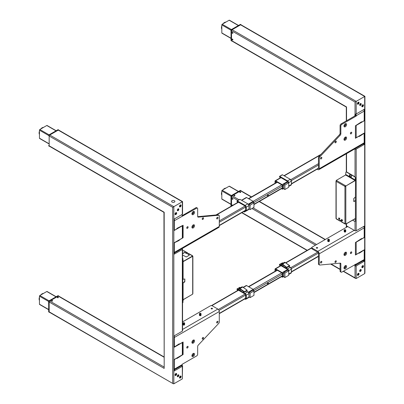 <?xml version="1.0" encoding="UTF-8"?>
<svg xmlns="http://www.w3.org/2000/svg" width="404" height="404" viewBox="0 0 404 404"><rect width="100%" height="100%" fill="white"/><g stroke="black" fill="none" stroke-linecap="round" stroke-linejoin="round"><path stroke-width="0.61" d="M231.876 41.016A0.682 0.394 -60 0 1 231.654 41.001A0.682 0.394 -60 0 1 231.512 40.688L231.512 30.618A0.682 0.394 -60 0 1 231.997 29.78L240.718 24.745A0.682 0.394 -60 0 1 241.062 24.71L240.577 24.432A0.682 0.394 120 0 0 240.239 24.467L240.138 24.523M231.032 40.299L231.032 40.41A0.682 0.394 120 0 0 231.174 40.723L231.654 41.001M345.289 137.138L345.289 137.138A1.843 1.066 120 0 0 343.986 139.39A1.843 1.066 120 0 0 345.289 140.143A1.843 1.066 120 0 0 346.592 137.89A1.843 1.066 120 0 0 345.289 137.138M344.011 139.102A1.227 0.707 120 0 0 344.243 139.451A1.227 0.707 120 0 0 344.854 139.39A1.227 0.707 120 0 0 345.657 138.309A1.227 0.707 120 0 0 345.471 137.325A1.227 0.707 120 0 0 345.051 137.299M345.279 137.269A1.227 0.707 -60 0 1 344.516 139.198A1.227 0.707 -60 0 1 344.097 139.314M344.011 125.735A1.227 0.707 120 0 0 344.243 126.083A1.227 0.707 120 0 0 344.854 126.023A1.227 0.707 120 0 0 345.657 124.942A1.227 0.707 120 0 0 345.471 123.957A1.227 0.707 120 0 0 345.051 123.932M345.279 123.902A1.227 0.707 -60 0 1 344.516 125.826A1.227 0.707 -60 0 1 344.097 125.947M345.289 123.765L345.289 123.765A1.843 1.066 120 0 0 343.986 126.023A1.843 1.066 120 0 0 345.289 126.775A1.843 1.066 120 0 0 346.592 124.518A1.843 1.066 120 0 0 345.289 123.765M335.638 142.763A0.954 0.55 120 0 0 336.264 141.92A0.954 0.55 120 0 0 336.118 141.153A0.954 0.55 120 0 0 335.638 141.203A0.954 0.55 120 0 0 335.017 142.041A0.954 0.55 120 0 0 335.163 142.809A0.954 0.55 120 0 0 335.638 142.763M335.537 141.274A0.954 0.55 -60 0 1 334.972 142.248M351.076 133.85A0.954 0.55 120 0 0 351.702 133.007A0.954 0.55 120 0 0 351.556 132.244A0.954 0.55 120 0 0 351.076 132.29A0.954 0.55 120 0 0 350.455 133.133A0.954 0.55 120 0 0 350.601 133.896A0.954 0.55 120 0 0 351.076 133.85M350.975 132.361A0.954 0.55 -60 0 1 350.409 133.335M321.17 158.918A0.954 0.55 120 0 0 321.791 158.075A0.954 0.55 120 0 0 321.645 157.308A0.954 0.55 120 0 0 321.17 157.358A0.954 0.55 120 0 0 320.544 158.196A0.954 0.55 120 0 0 320.69 158.964A0.954 0.55 120 0 0 321.17 158.918M321.064 157.429A0.954 0.55 -60 0 1 320.498 158.403M363.731 109.61A2.02 1.167 -120 0 1 364.201 111.1L364.201 120.367L363.913 120.872L361.787 122.094L361.595 121.761L355.419 125.77L355.419 138.249L359.085 136.133L359.277 136.466L364.115 133.33L364.201 142.784L319.236 168.741L319.236 158.206L318.468 157.762L318.468 168.296A0.929 0.535 60 0 1 317.903 168.721M361.11 134.85L361.595 135.133M355.515 114.1L355.515 115.579L341.042 123.932L341.814 124.382L356.288 116.024L356.288 115.665A2.02 1.167 -120 0 0 355.767 114.095M355.515 115.579L356.288 116.024M341.814 124.382A1.364 0.788 120 0 0 340.85 126.048L340.077 125.604A1.364 0.788 -60 0 1 341.042 123.932M317.125 169.17L317.812 169.569A2.02 1.167 -120 0 0 318.822 169.67L363.782 143.708A2.02 1.167 -120 0 0 364.201 142.784M318.822 169.67A2.02 1.167 -120 0 0 319.236 168.741M318.468 157.762A1.364 0.788 -60 0 1 319.059 156.393L319.832 156.838A1.364 0.788 120 0 0 319.236 158.206M319.832 156.838L340.259 135.148L339.486 134.699L319.059 156.393M339.486 134.699A1.364 0.788 120 0 0 340.077 133.33L340.85 133.774A1.364 0.788 -60 0 1 340.259 135.148M340.077 125.604L340.077 133.33M340.85 133.774L340.85 126.048M240.138 190.526L231.447 195.501L231.032 196.339A0.682 0.394 -60 0 1 231.512 195.506L231.416 195.561M230.992 206.313L230.992 196.283L231.512 195.506L240.239 190.471A0.682 0.394 -60 0 1 240.577 190.436L241.062 190.713A0.682 0.394 120 0 0 240.718 190.749L231.997 195.783A0.682 0.394 120 0 0 231.512 196.622L231.512 206.01M345.289 252.333L345.289 252.333A1.843 1.066 120 0 0 343.986 254.591A1.843 1.066 120 0 0 345.289 255.343A1.843 1.066 120 0 0 346.592 253.086A1.843 1.066 120 0 0 345.289 252.333M344.011 254.303A1.227 0.707 120 0 0 344.243 254.651A1.227 0.707 120 0 0 344.854 254.591A1.227 0.707 120 0 0 345.657 253.51A1.227 0.707 120 0 0 345.471 252.525A1.227 0.707 120 0 0 345.051 252.5M345.279 252.47A1.227 0.707 -60 0 1 344.516 254.399A1.227 0.707 -60 0 1 344.097 254.515M344.011 267.67A1.227 0.707 120 0 0 344.243 268.024A1.227 0.707 120 0 0 344.854 267.963A1.227 0.707 120 0 0 345.657 266.877A1.227 0.707 120 0 0 345.471 265.893A1.227 0.707 120 0 0 345.051 265.867M345.279 265.837A1.227 0.707 -60 0 1 344.516 267.766A1.227 0.707 -60 0 1 344.097 267.882M345.289 265.706L345.289 265.706A1.843 1.066 120 0 0 343.986 267.963A1.843 1.066 120 0 0 345.289 268.716A1.843 1.066 120 0 0 346.592 266.458A1.843 1.066 120 0 0 345.289 265.706M351.076 253.505A0.954 0.55 120 0 0 351.702 252.662A0.954 0.55 120 0 0 351.556 251.899A0.954 0.55 120 0 0 351.076 251.944A0.954 0.55 120 0 0 350.455 252.788A0.954 0.55 120 0 0 350.601 253.55A0.954 0.55 120 0 0 351.076 253.505M350.975 252.015A0.954 0.55 -60 0 1 350.409 252.99M335.638 262.418A0.954 0.55 120 0 0 336.264 261.575A0.954 0.55 120 0 0 336.118 260.812A0.954 0.55 120 0 0 335.638 260.858A0.954 0.55 120 0 0 335.017 261.701A0.954 0.55 120 0 0 335.163 262.464A0.954 0.55 120 0 0 335.638 262.418M335.537 260.928A0.954 0.55 -60 0 1 334.972 261.903M321.17 262.974A0.954 0.55 120 0 0 321.791 262.135A0.954 0.55 120 0 0 321.645 261.368A0.954 0.55 120 0 0 321.17 261.413A0.954 0.55 120 0 0 320.544 262.257A0.954 0.55 120 0 0 320.69 263.024A0.954 0.55 120 0 0 321.17 262.974M321.064 261.484A0.954 0.55 -60 0 1 320.498 262.459M317.463 248.137A0.682 0.394 -0 0 0 317.66 247.859A0.682 0.394 -0 0 0 317.241 247.49A0.682 0.394 -0 0 0 316.499 247.576A0.682 0.394 -0 0 0 316.297 247.859A0.682 0.394 -0 0 0 316.721 248.223A0.682 0.394 -0 0 0 317.463 248.137M363.757 226.412A2.02 1.167 -120 0 1 364.201 227.856L364.201 237.128L363.913 237.628L361.787 238.855L361.595 238.522L355.419 242.531L355.419 255.01L359.085 252.894L359.277 253.227L363.913 250.106L364.201 250.273L364.201 259.545L341.814 272.109A1.364 0.788 120 0 1 341.133 272.18A1.364 0.788 120 0 1 340.85 271.554L340.85 263.827L340.077 263.383L340.077 271.109L340.85 271.554M361.11 251.611L361.595 251.889M355.515 264.201L355.515 265.13A2.02 1.167 -120 0 0 355.868 265.034A2.02 1.167 -120 0 0 356.288 264.11M355.868 265.034L363.782 260.469A2.02 1.167 -120 0 0 364.201 259.545M341.133 272.18L340.36 271.735A1.364 0.788 -60 0 1 340.077 271.109M319.519 264.974L318.751 264.529A1.364 0.788 -60 0 1 318.468 263.908L319.236 264.352A1.364 0.788 120 0 0 319.519 264.974A1.364 0.788 120 0 0 319.832 265.039L340.259 263.14A1.364 0.788 -60 0 1 340.567 263.201A1.364 0.788 -60 0 1 340.85 263.827M319.236 264.352L319.236 253.818A2.02 1.167 -120 0 0 317.812 251.344L312.252 248.137L312.252 249.026A1.364 0.788 180 0 1 311.853 248.47L311.853 247.576A1.364 0.788 -0 0 0 312.252 248.137M347.713 226.548L312.252 247.021A1.364 0.788 -0 0 0 311.853 247.576M328.932 240.329A0.667 0.384 180 0 1 329.063 240.9A0.682 0.394 -0 0 0 328.078 240.895A0.682 0.394 -0 0 0 328.058 240.905A0.667 0.384 180 0 1 328.184 240.329A0.818 0.475 180 0 0 327.76 240.632M344.461 231.436L344.461 231.436A0.667 0.384 180 0 0 344.491 231.452A0.667 0.384 180 0 0 345.465 231.431L345.46 231.436M344.324 231.563A0.682 0.394 -0 0 0 344.592 232.032A0.682 0.394 -0 0 0 345.445 231.982A0.682 0.394 -0 0 0 345.602 231.563M345.203 231.335A0.682 0.394 -0 0 0 344.723 231.335M312.252 249.026L317.812 252.237A0.929 0.535 60 0 1 318.468 253.374L318.468 263.908M362.378 105.555L362.454 106.095L362.848 105.5L362.378 105.555M362.56 104.959A0.929 0.535 120 0 0 361.903 106.095A0.929 0.535 120 0 0 362.56 106.474A0.929 0.535 120 0 0 363.216 105.338A0.929 0.535 120 0 0 362.56 104.959M357.808 103.368L358.207 102.813M357.939 102.995L358.015 103.53L358.409 102.939L357.939 102.995M358.121 102.399A0.929 0.535 120 0 0 357.464 103.535A0.929 0.535 120 0 0 358.121 103.914A0.929 0.535 120 0 0 358.777 102.778A0.929 0.535 120 0 0 358.121 102.399M362.378 266.968L362.741 266.226L362.378 266.968M362.56 267.352A0.929 0.535 -60 0 1 361.903 266.973A0.929 0.535 -60 0 1 362.56 265.837A0.929 0.535 -60 0 1 363.216 266.216A0.929 0.535 -60 0 1 362.56 267.352M358.015 274.033L358.409 274.069L358.015 274.659L358.015 274.033M358.121 275.043A0.929 0.535 -60 0 1 357.464 274.664A0.929 0.535 -60 0 1 358.121 273.528A0.929 0.535 -60 0 1 358.777 273.907A0.929 0.535 -60 0 1 358.121 275.043M358.207 273.942L357.833 274.462M351.01 177.144A1.434 0.828 -120 0 0 351.505 176.114A1.434 0.828 -120 0 0 350.521 174.669A1.434 0.828 -120 0 0 349.632 174.76A1.54 1.54 0 0 0 351.01 177.144M349.96 176.75A0.717 0.414 -120 0 0 350.465 176.457A0.717 0.414 -120 0 0 349.96 175.578A0.717 0.414 -120 0 0 349.45 175.871A0.717 0.414 -120 0 0 349.96 176.75M349.617 175.846A1.434 0.828 -120 0 0 350.167 176.73M350.182 176.74L350.404 176.422L349.738 175.588L349.738 176.482L350.182 176.74M349.899 175.684L349.516 175.907M341.91 219.579A0.818 0.475 -120 0 0 341.501 219.539A0.818 0.475 -120 0 0 341.375 220.195A0.818 0.475 -120 0 0 341.91 220.917A0.818 0.475 -120 0 0 342.319 220.958A0.818 0.475 -120 0 0 342.446 220.301A0.818 0.475 -120 0 0 341.91 219.579M341.789 219.523A0.818 0.475 -120 0 0 342.355 220.66A0.818 0.475 -120 0 0 342.476 220.715M339.209 218.019A0.818 0.475 -120 0 0 338.799 217.978A0.818 0.475 -120 0 0 338.673 218.635A0.818 0.475 -120 0 0 339.209 219.357A0.818 0.475 -120 0 0 339.618 219.397A0.818 0.475 -120 0 0 339.744 218.741A0.818 0.475 -120 0 0 339.209 218.019M339.087 217.963A0.818 0.475 -120 0 0 339.653 219.099A0.818 0.475 -120 0 0 339.774 219.155M345.829 223.892L345.829 223.715A0.626 0.364 180 0 1 344.94 223.715A0.626 0.364 120 0 0 345.072 224.003A0.626 0.364 120 0 0 345.385 223.973L345.733 224.169L355.071 218.776L355.323 221.084L355.419 218.357M345.072 224.003L341.269 221.806A0.626 0.364 -60 0 1 341.143 221.518L341.143 221.362A0.818 0.475 -120 0 0 340.784 220.539A0.818 0.475 -120 0 0 340.153 220.321A0.818 0.475 -120 0 0 339.981 220.695L339.981 220.852A0.626 0.364 120 0 0 340.112 221.139A0.626 0.364 120 0 0 340.426 221.109L340.617 220.993M340.441 220.306A0.818 0.475 -120 0 0 340.426 220.438L340.426 220.882L341.138 221.296M340.112 221.139L336.31 218.943A0.626 0.364 -60 0 1 336.179 218.655A0.626 0.364 180 0 1 335.997 218.397L335.997 181.098A0.626 0.364 0 0 0 336.179 181.356A0.626 0.364 -60 0 1 336.623 180.588L336.279 180.386L345.617 174.993L345.869 172.397A0.818 0.475 -120 0 1 346.445 172.064L354.742 176.856A0.818 0.475 -120 0 1 355.323 177.856L355.071 180.452L345.733 186.067L355.419 180.477M336.471 180.497L336.179 180.841A0.626 0.364 0 0 0 335.997 181.098M345.774 186.093L345.774 186.38M345.733 185.845L345.385 185.643A0.626 0.364 120 0 0 344.94 186.411A0.626 0.364 0 0 0 345.829 186.411L345.829 186.123M346.147 171.988A0.818 0.475 60 0 1 346.642 171.953L354.939 176.745A0.818 0.475 60 0 1 355.515 177.745L355.419 196.965L353.682 198.637L353.768 201.495L355.419 200.975L355.419 218.468L345.829 224.003M355.323 180.532L345.733 186.067M353.697 201.399L355.131 200.808M354.939 200.697L355.217 200.773M355.419 200.975L355.419 196.965M345.829 223.715L345.829 186.411L344.94 186.411L336.179 181.356L336.179 218.655L339.981 220.852M352.621 220.195L354.742 221.417A0.818 0.475 -120 0 0 355.323 221.084M355.515 220.973A0.818 0.475 60 0 1 355.237 221.382M358.217 273.392L358.217 273.392A1.161 0.672 -60 0 1 359.04 273.867A1.161 0.672 -60 0 1 358.217 275.286A1.161 0.672 -60 0 1 357.399 274.811A1.161 0.672 -60 0 1 358.217 273.392L358.217 273.392M362.656 104.828L362.656 104.828A1.161 0.672 -60 0 1 363.479 105.298A1.161 0.672 -60 0 1 362.656 106.722A1.161 0.672 -60 0 1 361.838 106.247A1.161 0.672 -60 0 1 362.656 104.828L362.656 104.828M358.217 102.263L358.217 102.263A1.161 0.672 -60 0 1 359.04 102.737A1.161 0.672 -60 0 1 358.217 104.156A1.161 0.672 -60 0 1 357.399 103.687A1.161 0.672 -60 0 1 358.217 102.263L358.217 102.263M362.656 265.706L362.656 265.706A1.161 0.672 -60 0 1 363.479 266.18A1.161 0.672 -60 0 1 362.656 267.599A1.161 0.672 -60 0 1 361.838 267.125A1.161 0.672 -60 0 1 362.656 265.706L362.656 265.706M360.439 271.387A1.091 0.631 120 0 0 361.151 270.428A1.091 0.631 120 0 0 360.984 269.549A1.091 0.631 120 0 0 360.439 269.604A1.091 0.631 120 0 0 359.722 270.569A1.091 0.631 120 0 0 359.893 271.443A1.091 0.631 120 0 0 360.439 271.387M359.706 271.205A1.091 0.631 120 0 0 359.954 271.109A1.091 0.631 120 0 0 360.686 269.508M360.439 105.383A1.091 0.631 120 0 0 361.151 104.424A1.091 0.631 120 0 0 360.984 103.545A1.091 0.631 120 0 0 360.439 103.601A1.091 0.631 120 0 0 359.722 104.565A1.091 0.631 120 0 0 359.893 105.439A1.091 0.631 120 0 0 360.439 105.383M359.706 105.202A1.091 0.631 120 0 0 359.954 105.106A1.091 0.631 120 0 0 360.686 103.505M232.497 39.092A0.545 0.313 -120 0 0 232.497 39.986A0.545 0.313 -120 0 0 232.497 39.092M232.497 198.415A0.545 0.313 60 0 1 232.497 199.303A0.545 0.313 60 0 1 232.497 198.415M234.815 195.294A0.545 0.313 180 0 1 234.042 195.738A0.545 0.313 180 0 1 234.815 195.294M346.541 120.761L346.541 106.944L231.532 40.541A0.818 0.475 120 0 0 231.704 40.915L346.304 107.08L346.304 120.897M231.532 206L231.532 196.743A0.818 0.475 -60 0 1 232.113 195.738L240.602 190.839A0.818 0.475 -60 0 1 241.011 190.799L251.52 196.864M240.602 191.951A0.545 0.313 180 0 1 239.83 192.395A0.545 0.313 180 0 1 240.602 191.951M355.778 242.324A0.818 0.475 0 0 0 356.192 242.198L364.201 237.572L364.201 226.154L356.192 230.775A0.818 0.475 180 0 1 355.035 230.775L346.814 226.033L346.814 227.033L347.682 226.533M354.803 264.615L355.035 265.928A0.818 0.475 0 0 0 356.192 265.928L364.201 261.302L364.201 249.829L356.192 254.454A0.818 0.475 180 0 1 355.419 254.576M354.803 265.797L355.863 265.039M363.267 260.767L364.201 261.302M355.035 265.928L355.035 277.851L355.611 278.462L356.192 278.518L364.681 273.614L364.923 273.084L364.923 96.334L241.011 24.796A0.818 0.475 120 0 0 240.602 24.836L232.113 29.734A0.818 0.475 120 0 0 231.532 30.739L231.532 40.541M364.681 273.614L364.681 96.47L356.192 101.374L232.113 29.734M231.532 30.739L355.035 102.04L356.192 101.374L356.192 113.963A0.818 0.475 180 0 1 355.035 113.963L354.803 115.988M355.778 125.568A0.818 0.475 0 0 0 356.192 125.437L364.201 120.816L364.201 109.338L356.192 113.963M354.727 148.935L355.035 149.111A0.818 0.475 0 0 0 356.192 149.111L364.201 144.491L364.201 133.067L356.192 137.693A0.818 0.475 180 0 1 355.419 137.82M363.317 143.981L364.201 144.491M232.497 33.3A0.545 0.313 -120 0 0 232.497 32.411A0.545 0.313 -120 0 0 232.497 33.3L232.497 33.234A0.465 0.268 -120 0 0 232.497 32.477A0.465 0.268 -120 0 0 232.497 33.234M232.184 205.626A0.545 0.313 60 0 1 232.724 205.313M232.497 39.92A0.465 0.268 -120 0 0 232.497 39.163A0.465 0.268 -120 0 0 232.497 39.92M238.486 25.432L229.422 20.2A0.545 0.313 120 0 0 229.149 20.225L222.205 24.24A0.545 0.313 120 0 0 221.816 24.907L221.816 32.926A0.545 0.313 120 0 0 221.932 33.178L230.992 38.41M230.992 204.414L221.932 199.182A0.545 0.313 -60 0 1 221.816 198.93L221.816 190.91A0.545 0.313 -60 0 1 222.205 190.244L229.149 186.229A0.545 0.313 -60 0 1 229.422 186.204L238.486 191.435M239.83 192.395A0.545 0.313 -60 0 1 239.895 192.365A0.465 0.268 0 0 0 240.547 191.986A0.465 0.268 0 0 0 239.89 192.365M232.497 198.48A0.465 0.268 60 0 1 232.497 199.238A0.465 0.268 60 0 1 232.497 198.48M232.224 205.601A0.465 0.268 60 0 1 232.497 205.166M48.677 311.585L48.677 311.696A0.682 0.394 120 0 0 48.818 312.009L49.298 312.287A0.682 0.394 -60 0 1 49.157 311.974L49.157 301.904A0.682 0.394 -60 0 1 49.642 301.066L58.363 296.031A0.682 0.394 -60 0 1 58.701 295.996A0.682 0.394 -60 0 1 58.827 296.177M57.782 295.809L49.157 300.788A0.682 0.394 120 0 0 48.677 301.621L48.677 301.51A0.545 0.313 -60 0 1 49.061 300.844L49.642 301.066M58.701 295.996L58.221 295.718A0.682 0.394 120 0 0 57.878 295.753L58.363 296.031M193.228 340.128L193.228 340.128A1.843 1.066 120 0 0 191.925 342.385A1.843 1.066 120 0 0 193.228 343.132A1.843 1.066 120 0 0 194.531 340.88A1.843 1.066 120 0 0 193.228 340.128L193.228 340.128M191.951 342.092A1.227 0.707 120 0 0 192.183 342.446A1.227 0.707 120 0 0 192.794 342.385A1.227 0.707 120 0 0 193.597 341.299A1.227 0.707 120 0 0 193.41 340.314A1.227 0.707 120 0 0 192.991 340.289M193.218 340.259A1.227 0.707 -60 0 1 192.456 342.188A1.227 0.707 -60 0 1 192.036 342.304M191.951 355.464A1.227 0.707 120 0 0 192.183 355.813A1.227 0.707 120 0 0 192.794 355.752A1.227 0.707 120 0 0 193.597 354.672A1.227 0.707 120 0 0 193.41 353.687A1.227 0.707 120 0 0 192.991 353.662M193.218 353.631A1.227 0.707 -60 0 1 192.456 355.555A1.227 0.707 -60 0 1 192.036 355.677M193.228 353.495L193.228 353.495A1.843 1.066 120 0 0 191.925 355.752A1.843 1.066 120 0 0 193.228 356.505A1.843 1.066 120 0 0 194.531 354.247A1.843 1.066 120 0 0 193.228 353.495L193.228 353.495M202.879 337.507A0.954 0.55 120 0 0 202.252 338.35A0.954 0.55 120 0 0 202.399 339.118A0.954 0.55 120 0 0 202.879 339.067A0.954 0.55 120 0 0 203.5 338.229A0.954 0.55 120 0 0 203.353 337.461A0.954 0.55 120 0 0 202.879 337.507M187.441 346.42A0.954 0.55 120 0 0 186.815 347.263A0.954 0.55 120 0 0 186.961 348.031A0.954 0.55 120 0 0 187.441 347.98A0.954 0.55 120 0 0 188.062 347.142A0.954 0.55 120 0 0 187.916 346.374A0.954 0.55 120 0 0 187.441 346.42M217.352 321.352A0.954 0.55 120 0 0 216.726 322.195A0.954 0.55 120 0 0 216.872 322.963A0.954 0.55 120 0 0 217.352 322.912A0.954 0.55 120 0 0 217.973 322.074A0.954 0.55 120 0 0 217.827 321.306A0.954 0.55 120 0 0 217.352 321.352M212.292 308.297A0.682 0.394 0 0 0 211.55 308.212A0.682 0.394 0 0 0 211.13 308.575A0.682 0.394 0 0 0 211.327 308.853A0.682 0.394 0 0 0 212.075 308.939A0.682 0.394 0 0 0 212.494 308.575A0.682 0.394 0 0 0 212.292 308.297M182.568 354.192L183.098 354.5L183.098 342.021L179.432 344.137L179.24 343.804L174.402 346.945L174.316 337.486L219.281 311.529L219.281 322.064A1.364 0.788 120 0 1 218.69 323.432L198.258 345.127A1.364 0.788 -60 0 0 197.667 346.496L197.667 354.222A1.364 0.788 120 0 1 196.703 355.894L182.229 364.246L182.229 364.605A2.02 1.167 60 0 1 181.81 365.529L174.316 369.857M179.048 343.915L179.432 344.137M173.902 370.094A2.02 1.167 60 0 0 174.316 369.17L174.316 359.903L174.609 359.398L176.73 358.176L176.922 358.51L183.098 354.5M178.755 356.894L179.24 357.171M182.568 321.897L210.363 305.843A1.364 0.788 0 0 1 212.292 305.843L217.852 309.055A2.02 1.167 60 0 1 219.281 311.529M183.194 324.589A0.682 0.394 0 0 0 183.461 325.058A0.682 0.394 0 0 0 184.315 325.008A0.682 0.394 0 0 0 184.471 324.589M184.33 324.462L184.33 324.462A0.667 0.384 180 0 1 183.36 324.483A0.667 0.384 180 0 1 183.325 324.457M184.072 324.361A0.682 0.394 0 0 0 183.593 324.361M200.606 314.418A0.667 0.384 180 0 1 200.854 314.878A0.667 0.384 180 0 1 200.738 314.989A0.682 0.394 0 0 0 199.753 314.984A0.682 0.394 0 0 0 199.733 314.994A0.667 0.384 180 0 1 199.611 314.595A0.667 0.384 180 0 1 199.859 314.418M217.246 321.422A0.954 0.55 -60 0 1 216.68 322.397M187.335 346.491A0.954 0.55 -60 0 1 186.774 347.465M202.773 337.577A0.954 0.55 -60 0 1 202.212 338.552M58.827 130.174A0.682 0.394 120 0 0 58.701 129.992A0.682 0.394 120 0 0 58.363 130.027L57.878 129.75A0.682 0.394 -60 0 1 58.221 129.714L49.061 134.84L48.677 135.618L49.061 134.84A0.545 0.313 120 0 0 48.677 135.507L48.677 135.618A0.682 0.394 -60 0 1 49.157 134.784L57.782 129.805M58.363 130.027L49.642 135.062A0.682 0.394 120 0 0 49.157 135.901L49.157 145.97L48.637 145.637L48.818 146.006A0.682 0.394 -60 0 1 48.677 145.692L48.677 145.581M49.157 145.97A0.682 0.394 120 0 0 49.298 146.283A0.682 0.394 120 0 0 49.52 146.298M193.228 224.927L193.228 224.927A1.843 1.066 120 0 0 191.925 227.184A1.843 1.066 120 0 0 193.228 227.937A1.843 1.066 120 0 0 194.531 225.679A1.843 1.066 120 0 0 193.228 224.927L193.228 224.927M191.951 226.891A1.227 0.707 120 0 0 192.183 227.245A1.227 0.707 120 0 0 192.794 227.184A1.227 0.707 120 0 0 193.597 226.099A1.227 0.707 120 0 0 193.41 225.119A1.227 0.707 120 0 0 192.991 225.089M193.218 225.058A1.227 0.707 -60 0 1 192.456 226.987A1.227 0.707 -60 0 1 192.036 227.104M191.951 213.524A1.227 0.707 120 0 0 192.183 213.873A1.227 0.707 120 0 0 192.794 213.812A1.227 0.707 120 0 0 193.597 212.731A1.227 0.707 120 0 0 193.41 211.746A1.227 0.707 120 0 0 192.991 211.721M193.218 211.691A1.227 0.707 -60 0 1 192.456 213.62A1.227 0.707 -60 0 1 192.036 213.736M193.228 211.56L193.228 211.56A1.843 1.066 120 0 0 191.925 213.812A1.843 1.066 120 0 0 193.228 214.564A1.843 1.066 120 0 0 194.531 212.307A1.843 1.066 120 0 0 193.228 211.56L193.228 211.56M187.441 226.765A0.954 0.55 120 0 0 186.815 227.609A0.954 0.55 120 0 0 186.961 228.371A0.954 0.55 120 0 0 187.441 228.326A0.954 0.55 120 0 0 188.062 227.482A0.954 0.55 120 0 0 187.916 226.72A0.954 0.55 120 0 0 187.441 226.765M202.879 217.852A0.954 0.55 120 0 0 202.252 218.695A0.954 0.55 120 0 0 202.399 219.458A0.954 0.55 120 0 0 202.879 219.412A0.954 0.55 120 0 0 203.5 218.569A0.954 0.55 120 0 0 203.353 217.806A0.954 0.55 120 0 0 202.879 217.852M217.352 217.296A0.954 0.55 120 0 0 216.726 218.135A0.954 0.55 120 0 0 216.872 218.902A0.954 0.55 120 0 0 217.352 218.857A0.954 0.55 120 0 0 217.973 218.014A0.954 0.55 120 0 0 217.827 217.246A0.954 0.55 120 0 0 217.352 217.296M173.902 253.338A2.02 1.167 60 0 0 174.316 252.414L174.316 243.142L174.609 242.642L179.24 240.415L179.432 239.855L183.098 237.739L183.098 225.26L176.922 228.381L176.73 228.937L174.609 230.164L174.316 229.997L174.316 220.725L196.703 208.161L195.93 207.712L182.169 215.66M178.755 240.133L179.24 240.415M182.568 237.431L183.098 237.739M181.76 214.67A2.02 1.167 60 0 1 182.229 216.16M195.93 207.712A1.364 0.788 -60 0 1 196.612 207.646L197.384 208.09A1.364 0.788 120 0 0 196.703 208.161M197.743 216.832L198.258 217.13A1.364 0.788 -60 0 1 197.95 217.069A1.364 0.788 -60 0 1 197.667 216.443L197.667 208.716A1.364 0.788 120 0 0 197.384 208.09M198.258 217.13L218.69 215.231L217.918 214.787L197.687 216.665M217.918 214.787A1.364 0.788 -60 0 1 218.226 214.847L218.998 215.297A1.364 0.788 120 0 0 218.69 215.231M174.316 252.414L219.281 226.452L219.281 215.918A1.364 0.788 120 0 0 218.998 215.297M219.281 226.452A2.02 1.167 60 0 1 218.862 227.376L174.316 253.096M217.246 217.367A0.954 0.55 -60 0 1 216.68 218.342M202.773 217.923A0.954 0.55 -60 0 1 202.212 218.897M187.335 226.836A0.954 0.55 -60 0 1 186.774 227.811M175.947 374.604L175.871 374.064L175.477 374.559L175.654 374.816L175.826 374.19L176.053 374.321A0.752 0.434 120 0 0 176.078 374.225M175.765 375.2A0.929 0.535 120 0 0 176.422 374.064A0.929 0.535 120 0 0 175.765 373.685A0.929 0.535 120 0 0 175.109 374.821A0.929 0.535 120 0 0 175.765 375.2M179.886 377.215L180.29 376.659M180.386 377.164L180.386 376.634L179.911 377.124L180.386 377.164L180.159 377.033M180.265 376.755L180.492 376.887A0.752 0.434 120 0 0 180.517 376.791M180.204 377.76A0.929 0.535 120 0 0 180.861 376.624A0.929 0.535 120 0 0 180.204 376.245A0.929 0.535 120 0 0 179.548 377.381A0.929 0.535 120 0 0 180.204 377.76M175.947 213.191L175.583 213.933L175.947 213.191M175.765 212.807A0.929 0.535 -60 0 1 176.422 213.186A0.929 0.535 -60 0 1 175.765 214.322A0.929 0.535 -60 0 1 175.109 213.943A0.929 0.535 -60 0 1 175.765 212.807M180.31 206.126L179.911 206.091L180.31 205.5L180.31 206.126M180.204 205.116A0.929 0.535 -60 0 1 180.861 205.495A0.929 0.535 -60 0 1 180.204 206.631A0.929 0.535 -60 0 1 179.548 206.252A0.929 0.535 -60 0 1 180.204 205.116M180.295 205.58L179.891 206.085M172.099 202.086A1.636 0.944 180 0 1 172.71 200.525A1.636 0.944 180 0 1 173.801 200.525A1.636 0.944 180 0 1 174.412 200.753A1.636 0.944 180 0 1 174.412 202.086A1.636 0.944 180 0 1 172.099 202.086M192.592 256.212L192.688 256.555A0.626 0.364 0 0 0 192.875 256.303A0.626 0.364 0 0 0 192.688 256.045A0.626 0.364 120 0 0 192.556 255.757A0.626 0.364 120 0 0 192.243 255.788L192.592 255.99L183.254 261.383L182.81 259.186L182.81 261.858L192.688 256.267L183.002 261.747M188.249 253.707L187.284 253.146L186.572 253.561L184.547 252.389L182.568 253.535M184.547 252.611L182.568 253.757M187.734 253.404A0.818 0.475 60 0 1 187.729 253.338L187.729 253.182A0.626 0.364 120 0 0 187.597 252.894A0.626 0.364 120 0 0 187.284 252.924L186.572 253.338L184.547 252.389M182.568 250.859L183.482 250.733A0.626 0.364 -60 0 1 183.8 250.697L187.597 252.894M182.568 302.818A0.818 0.475 -120 0 0 182.81 302.414L183.254 299.707L192.592 294.203M183.002 302.303A0.818 0.475 60 0 1 182.724 302.712M182.81 261.858L182.714 299.682L183.098 299.682L192.688 294.147L192.688 256.555M183.108 279.386L183.098 261.802M182.906 279.184L182.906 261.802M182.906 299.571L182.906 283.194L184.643 281.522L184.835 278.962L183.098 279.295M183.194 282.694L184.547 282.138L184.835 281.633L184.835 278.962M183.098 299.682L183.098 283.305L183.386 282.805M192.875 256.303L192.875 293.602A0.626 0.364 180 0 1 192.688 293.859M182.568 255.035L186.279 256.959L189.37 255.177L187.729 254.005L188.441 253.591A0.626 0.364 -60 0 1 188.759 253.561L192.556 255.757M189.37 255.177L187.921 254.116M182.568 258.176A0.818 0.475 60 0 1 183.002 259.075M182.714 299.682L182.81 302.414M182.81 259.186A0.818 0.475 -120 0 0 182.568 258.499M180.3 206.878A1.161 0.672 -60 0 1 179.482 206.404A1.161 0.672 -60 0 1 180.3 204.985L180.3 204.985A1.161 0.672 -60 0 1 181.118 205.459A1.161 0.672 -60 0 1 180.3 206.878M175.861 375.442A1.161 0.672 -60 0 1 175.043 374.973A1.161 0.672 -60 0 1 175.861 373.549L175.861 373.549A1.161 0.672 -60 0 1 176.679 374.023A1.161 0.672 -60 0 1 175.861 375.442M180.3 378.008A1.161 0.672 -60 0 1 179.482 377.533A1.161 0.672 -60 0 1 180.3 376.114L180.3 376.114A1.161 0.672 -60 0 1 181.118 376.589A1.161 0.672 -60 0 1 180.3 378.008M175.861 214.564A1.161 0.672 -60 0 1 175.043 214.095A1.161 0.672 -60 0 1 175.861 212.671L175.861 212.671A1.161 0.672 -60 0 1 176.679 213.145A1.161 0.672 -60 0 1 175.861 214.564M178.078 208.883A1.091 0.631 120 0 0 177.366 209.848A1.091 0.631 120 0 0 177.533 210.721A1.091 0.631 120 0 0 178.078 210.666A1.091 0.631 120 0 0 178.795 209.706A1.091 0.631 120 0 0 178.629 208.828A1.091 0.631 120 0 0 178.078 208.883M177.351 210.484A1.091 0.631 120 0 0 177.598 210.388A1.091 0.631 120 0 0 178.331 208.787M178.078 374.887A1.091 0.631 120 0 0 177.366 375.851A1.091 0.631 120 0 0 177.533 376.725A1.091 0.631 120 0 0 178.078 376.669A1.091 0.631 120 0 0 178.795 375.71A1.091 0.631 120 0 0 178.629 374.831A1.091 0.631 120 0 0 178.078 374.887M177.351 376.488A1.091 0.631 120 0 0 177.598 376.392A1.091 0.631 120 0 0 178.331 374.791M58.247 297.233A0.545 0.313 0 0 0 57.474 297.677A0.545 0.313 0 0 0 58.247 297.233M49.177 145.824L164.186 212.226L164.186 368.423L163.948 212.363L49.349 146.203A0.818 0.475 -60 0 1 49.177 145.824L49.177 136.022A0.818 0.475 -60 0 1 49.758 135.017L58.247 130.118A0.818 0.475 -60 0 1 58.656 130.078L182.568 201.616L182.568 214.009A0.818 0.475 180 0 1 182.325 214.342L174.316 218.968L174.316 230.442L182.325 225.816A0.818 0.475 0 0 0 182.547 225.578M163.948 356.868L58.656 296.082A0.818 0.475 120 0 0 58.247 296.122L49.758 301.02A0.818 0.475 120 0 0 49.177 302.025L49.177 311.827A0.818 0.475 120 0 0 49.349 312.206L173.255 383.744L49.177 311.827M51.687 301.02A0.545 0.313 0 0 0 52.459 300.576A0.545 0.313 0 0 0 51.687 301.02L51.742 300.99A0.465 0.268 0 0 0 52.399 300.611A0.465 0.268 0 0 0 51.742 300.99M182.568 225.568L182.568 237.739A0.818 0.475 180 0 1 182.325 238.072L174.316 242.698L174.316 254.116L182.325 249.495A0.818 0.475 0 0 0 182.568 249.157A0.818 0.475 0 0 0 182.325 248.824L182.022 248.647M182.093 215.382L182.093 214.479M182.325 214.342L182.325 201.753L172.68 207.323L49.177 136.022M182.568 249.157L182.568 330.826A0.818 0.475 180 0 1 182.325 331.159L174.316 335.78L174.316 347.203L182.325 342.577A0.818 0.475 0 0 0 182.547 342.339L182.568 354.5A0.818 0.475 180 0 1 182.325 354.833L174.316 359.459L174.316 370.933L182.325 366.307A0.818 0.475 0 0 0 182.568 365.974L182.325 378.896L173.836 383.8L173.255 383.744M182.568 365.974A0.818 0.475 0 0 0 182.325 365.64L180.911 366.049M182.093 365.504L182.093 365.226M56.126 296.718L47.066 291.486A0.545 0.313 120 0 0 46.793 291.511L39.845 295.526A0.545 0.313 120 0 0 39.461 296.193L39.461 304.212A0.545 0.313 120 0 0 39.572 304.464L48.637 309.696M48.637 143.693L39.572 138.461A0.545 0.313 -60 0 1 39.461 138.208L39.461 130.189A0.545 0.313 -60 0 1 39.845 129.522L46.793 125.508A0.545 0.313 -60 0 1 47.066 125.482L56.126 130.714M276.498 181.79A1.364 0.788 120 0 0 276.386 182.512M275.417 181.386L275.417 183.073M281.871 188.456L282.361 188.517L282.169 185.062L275.609 181.275M281.482 188.678L282.169 189.077A0.818 0.475 -120 0 0 282.578 189.117A0.818 0.475 -120 0 0 282.75 188.739L282.75 185.623A0.818 0.475 -120 0 0 282.169 184.618L275.609 180.83A0.818 0.475 -120 0 0 275.2 180.79A0.818 0.475 -120 0 0 275.028 181.164L275.028 183.295M276.498 269.806A1.364 0.788 120 0 0 276.386 270.523M275.417 269.402L275.417 271.084M281.871 276.472L282.361 276.533L282.169 273.079L275.609 269.291M281.482 276.695L282.169 277.088A0.818 0.475 -120 0 0 282.578 277.129A0.818 0.475 -120 0 0 282.75 276.755L282.75 273.639A0.818 0.475 -120 0 0 282.169 272.634L275.609 268.847A0.818 0.475 -120 0 0 275.2 268.806A0.818 0.475 -120 0 0 275.028 269.18L275.028 271.306M344.607 232.037A1.025 0.591 180 0 1 345.314 232.037M183.477 325.069A1.025 0.591 180 0 1 184.184 325.069M243.147 287.31L246.213 285.537A0.818 0.475 60 0 1 246.622 285.583L253.187 289.37A0.818 0.475 60 0 1 253.762 290.37L253.762 290.814M241.521 200.233L246.213 197.526A0.818 0.475 60 0 1 246.622 197.566L253.187 201.354A0.818 0.475 60 0 1 253.762 202.353L253.762 202.803M267.867 194.859A0.571 0.333 120 0 0 267.867 195.794A0.571 0.333 120 0 0 267.867 194.859A0.571 0.333 -60 0 1 267.463 195.581M267.867 283.81A0.571 0.333 120 0 0 267.867 282.871A0.571 0.333 120 0 0 267.867 283.81M267.887 282.861A0.571 0.333 -60 0 1 267.463 283.598M345.617 229.947A0.818 0.475 180 0 1 345.779 230.235A0.818 0.475 180 0 1 345.541 230.568A0.818 0.475 180 0 1 344.647 230.669A0.818 0.475 180 0 1 344.142 230.235A0.818 0.475 180 0 1 344.309 229.947M345.627 229.992A0.818 0.475 180 0 1 345.779 230.265A0.818 0.475 180 0 1 345.541 230.603A0.818 0.475 180 0 1 344.647 230.704A0.818 0.475 180 0 1 344.142 230.265A0.818 0.475 180 0 1 344.294 229.992M344.491 229.755A0.667 0.384 180 0 1 345.43 229.755A0.667 0.384 180 0 1 345.435 230.295A0.667 0.384 180 0 1 344.491 230.3A0.667 0.384 180 0 1 344.491 229.755M345.627 230.543A0.667 0.384 180 0 1 345.233 230.911A0.667 0.384 180 0 1 344.491 230.83A0.667 0.384 180 0 1 344.294 230.543M345.713 230.457A0.818 0.475 180 0 1 345.425 231.037A0.818 0.475 180 0 1 344.385 230.982A0.818 0.475 180 0 1 344.213 230.457M345.622 230.926A0.667 0.384 180 0 1 345.253 231.32A0.667 0.384 180 0 1 344.491 231.245A0.667 0.384 180 0 1 344.299 230.926M344.587 230.654A0.667 0.384 180 0 1 345.334 230.654M345.698 230.856A0.818 0.475 180 0 1 345.435 231.447A0.818 0.475 180 0 1 344.385 231.396A0.818 0.475 180 0 1 344.223 230.856M344.567 230.649A0.818 0.475 180 0 1 345.359 230.649M344.567 230.871A0.667 0.384 180 0 1 345.359 230.871A0.818 0.475 180 0 0 344.541 230.861M345.758 231.164A0.818 0.475 180 0 1 345.354 231.679A0.818 0.475 180 0 1 344.385 231.603A0.818 0.475 180 0 1 344.163 231.164M329.174 240.218A0.818 0.475 180 0 1 329.321 240.355A0.818 0.475 180 0 1 329.376 240.531A0.818 0.475 180 0 1 328.71 240.996A0.818 0.475 180 0 1 327.796 240.703A0.818 0.475 180 0 1 327.74 240.531A0.818 0.475 180 0 1 327.942 240.218M329.149 240.239A0.818 0.475 180 0 1 329.321 240.39A0.818 0.475 180 0 1 329.376 240.562A0.818 0.475 180 0 1 328.71 241.026A0.818 0.475 180 0 1 327.796 240.739A0.818 0.475 180 0 1 327.74 240.562A0.818 0.475 180 0 1 327.967 240.239M329.361 240.653A0.818 0.475 180 0 1 329.376 240.739A0.818 0.475 180 0 1 328.861 241.178A0.818 0.475 180 0 1 327.796 240.91A0.818 0.475 180 0 1 327.74 240.739A0.818 0.475 180 0 1 327.755 240.653M329.376 240.739L329.376 240.769A0.818 0.475 180 0 1 329.376 240.769A0.818 0.475 180 0 1 328.71 241.233A0.818 0.475 180 0 1 327.796 240.946A0.818 0.475 180 0 1 327.74 240.769A0.818 0.475 180 0 1 327.74 240.754L327.74 240.739M328.957 240.324A0.818 0.475 180 0 1 329.321 240.562A0.818 0.475 180 0 1 329.356 240.632M329.179 239.355A0.667 0.384 180 0 1 328.805 239.855A0.667 0.384 180 0 1 327.937 239.638A0.667 0.384 180 0 1 328.311 239.138A0.667 0.384 180 0 1 329.179 239.355M327.917 240.754A0.667 0.384 180 0 1 328.311 240.501A0.667 0.384 180 0 1 329.199 240.754M327.891 240.668A0.818 0.475 180 0 1 328.255 240.506A0.818 0.475 180 0 1 329.225 240.668M329.361 240.855A0.818 0.475 180 0 1 328.861 241.385A0.818 0.475 180 0 1 328.038 241.309A0.818 0.475 180 0 1 327.755 240.855M327.998 240.855A0.667 0.384 180 0 1 328.311 240.703A0.667 0.384 180 0 1 329.124 240.855M329.063 241.314A0.667 0.384 180 0 1 328.805 241.42A0.667 0.384 180 0 1 328.053 241.314M327.962 240.824A0.818 0.475 180 0 1 328.255 240.713A0.818 0.475 180 0 1 329.154 240.824M329.356 241.047A0.818 0.475 180 0 1 328.861 241.592A0.818 0.475 180 0 1 328.028 241.511A0.818 0.475 180 0 1 327.76 241.047M329.22 239.557A0.667 0.384 180 0 1 328.805 239.976A0.667 0.384 180 0 1 328.139 239.915A0.667 0.384 180 0 1 327.902 239.557M329.215 239.421A0.818 0.475 180 0 1 328.861 240.143A0.818 0.475 180 0 1 327.907 239.991A0.818 0.475 180 0 1 327.907 239.421M329.063 240.077A0.667 0.384 180 0 1 328.805 240.183A0.667 0.384 180 0 1 328.053 240.077M329.356 239.804A0.818 0.475 180 0 1 328.861 240.35A0.818 0.475 180 0 1 328.028 240.269A0.818 0.475 180 0 1 327.76 239.804M184.487 322.978A0.818 0.475 180 0 1 184.648 323.261A0.818 0.475 180 0 1 184.411 323.594A0.818 0.475 180 0 1 183.517 323.695A0.818 0.475 180 0 1 183.012 323.261A0.818 0.475 180 0 1 183.179 322.978M184.497 323.018A0.818 0.475 180 0 1 184.648 323.296A0.818 0.475 180 0 1 184.411 323.629A0.818 0.475 180 0 1 183.517 323.73A0.818 0.475 180 0 1 183.012 323.296A0.818 0.475 180 0 1 183.169 323.018M184.305 323.326A0.667 0.384 180 0 1 183.36 323.326A0.667 0.384 180 0 1 183.36 322.781A0.667 0.384 180 0 1 184.305 322.781A0.667 0.384 180 0 1 184.305 323.326A0.667 0.384 180 0 1 184.492 323.538M184.497 323.569A0.667 0.384 180 0 1 184.103 323.942A0.667 0.384 180 0 1 183.36 323.862A0.667 0.384 180 0 1 183.163 323.569M184.34 323.301A0.818 0.475 180 0 1 184.411 323.341A0.818 0.475 180 0 1 184.567 323.468A0.818 0.475 180 0 1 184.295 324.064A0.818 0.475 180 0 1 183.249 324.008A0.818 0.475 180 0 1 183.083 323.483A0.818 0.475 180 0 1 183.325 323.301M184.492 323.952A0.667 0.384 180 0 1 184.123 324.346A0.667 0.384 180 0 1 183.36 324.276A0.667 0.384 180 0 1 183.169 323.952M184.567 323.882A0.818 0.475 180 0 1 184.305 324.473A0.818 0.475 180 0 1 183.249 324.422A0.818 0.475 180 0 1 183.093 323.882M183.456 323.68A0.667 0.384 180 0 1 184.204 323.68M183.436 323.675A0.818 0.475 180 0 1 184.229 323.675M184.628 324.19A0.818 0.475 180 0 1 184.224 324.71A0.818 0.475 180 0 1 183.249 324.629A0.818 0.475 180 0 1 183.032 324.19M183.436 323.897A0.667 0.384 180 0 1 184.229 323.897M183.411 323.887A0.818 0.475 180 0 1 184.249 323.887M200.854 314.307A0.818 0.475 180 0 1 201.051 314.62A0.818 0.475 180 0 1 199.935 315.059A0.818 0.475 180 0 1 199.414 314.62A0.818 0.475 180 0 1 199.616 314.307M200.823 314.322A0.818 0.475 180 0 1 201.051 314.65A0.818 0.475 180 0 1 199.935 315.09A0.818 0.475 180 0 1 199.414 314.65A0.818 0.475 180 0 1 199.642 314.322M201.041 314.736A0.818 0.475 180 0 1 201.051 314.827A0.818 0.475 180 0 1 200.995 314.999A0.818 0.475 180 0 1 199.935 315.266A0.818 0.475 180 0 1 199.414 314.827A0.818 0.475 180 0 1 199.43 314.736M201.051 314.842A0.818 0.475 180 0 1 201.051 314.857A0.818 0.475 180 0 1 199.935 315.297A0.818 0.475 180 0 1 199.414 314.857A0.818 0.475 180 0 1 199.414 314.842M200.631 314.413A0.818 0.475 180 0 1 201.03 314.721M199.435 314.721A0.818 0.475 180 0 1 199.47 314.65A0.818 0.475 180 0 1 199.839 314.413M200.48 313.226A0.667 0.384 180 0 1 200.854 313.726A0.667 0.384 180 0 1 199.99 313.943A0.667 0.384 180 0 1 199.611 313.443A0.667 0.384 180 0 1 200.48 313.226M199.591 314.842A0.667 0.384 180 0 1 199.611 314.802A0.667 0.384 180 0 1 200.268 314.559A0.667 0.384 180 0 1 200.879 314.842M199.566 314.756A0.818 0.475 180 0 1 200.899 314.756M201.041 314.943A0.818 0.475 180 0 1 200.995 315.206A0.818 0.475 180 0 1 200.005 315.484A0.818 0.475 180 0 1 199.43 314.943M199.672 314.943A0.667 0.384 180 0 1 200.798 314.943M199.637 314.913A0.818 0.475 180 0 1 200.828 314.913M201.03 315.135A0.818 0.475 180 0 1 200.995 315.413A0.818 0.475 180 0 1 199.99 315.691A0.818 0.475 180 0 1 199.435 315.135M200.738 315.403A0.667 0.384 180 0 1 199.727 315.403M200.894 313.645A0.667 0.384 180 0 1 200.854 313.847A0.667 0.384 180 0 1 200.056 314.075A0.667 0.384 180 0 1 199.576 313.645M200.889 313.504A0.818 0.475 180 0 1 200.995 313.964A0.818 0.475 180 0 1 199.935 314.231A0.818 0.475 180 0 1 199.47 313.615A0.818 0.475 180 0 1 199.581 313.504M201.03 313.893A0.818 0.475 180 0 1 200.995 314.171A0.818 0.475 180 0 1 199.99 314.448A0.818 0.475 180 0 1 199.435 313.893M200.738 314.161A0.667 0.384 180 0 1 199.727 314.161M279.472 176.593L279.755 176.361L287.572 180.876L290.274 179.315L282.457 174.801L282.169 174.972M287.572 180.876A1.581 0.914 60 0 1 288.683 182.664A18.352 10.595 60 0 1 288.698 182.82M288.729 183.239A18.352 10.595 60 0 1 288.729 185.552M287.567 181.482L287.476 181.421A0.985 0.566 60 0 1 288.163 182.507M288.491 182.699A18.215 10.519 -120 0 0 288.491 182.674A1.444 0.833 -120 0 0 287.476 181.042L279.659 176.528L279.982 178.028M280.174 177.917A0.954 0.55 60 0 1 280.846 177.593L287.476 181.421M288.683 182.664L291.385 181.103A1.581 0.914 -120 0 0 290.274 179.315L290.37 179.371A1.444 0.833 60 0 1 291.385 181.002L290.34 179.31M286.931 267.64L289.648 266.069L289.537 265.625L286.835 267.185L286.946 267.63L286.502 267.776L287.002 267.488M289.618 265.675L285.204 262.519L289.698 265.877M283.022 263.145L282.553 262.873M279.472 264.61L279.755 264.378L280.74 264.948A0.889 0.51 -120 0 0 281.184 264.989A0.889 0.51 -120 0 0 281.366 264.585A1.434 0.828 60 0 1 281.664 263.928A1.434 0.828 60 0 1 282.502 264.08L286.724 267.347L282.396 264.236L285.204 262.519A1.434 0.828 -120 0 0 285.083 262.438A1.434 0.828 -120 0 0 284.365 262.368L285.148 262.433L289.602 265.62M290.34 267.327L291.385 269.019A1.444 0.833 60 0 0 290.37 267.387L288.87 266.519M283.492 265.251L282.381 265.893L287.572 268.892A1.581 0.914 60 0 1 288.683 270.68A18.352 10.595 60 0 1 288.698 270.832M288.729 271.256A18.352 10.595 60 0 1 288.729 273.569M282.446 264.499L285.628 266.781A1.025 0.591 60 0 1 286.199 267.589L286.724 267.347M282.335 264.423A0.889 0.51 -120 0 0 281.936 264.403A0.889 0.51 -120 0 0 281.8 265.11A0.889 0.51 -120 0 0 282.381 265.893L282.285 266.059A1.025 0.591 60 0 1 281.563 264.756A1.025 0.591 60 0 1 282.371 264.448M280.174 265.933A0.954 0.55 60 0 1 280.846 265.61L280.942 265.665A0.818 0.475 -120 0 0 280.533 265.625A0.818 0.475 -120 0 0 280.391 265.807M280.846 265.61L287.476 269.438A0.985 0.566 60 0 1 288.163 270.523L288.163 270.513M288.491 270.715A18.215 10.519 -120 0 0 288.491 270.69A1.444 0.833 -120 0 0 287.476 269.059L282.285 266.059M282.396 264.236A1.298 0.747 -120 0 0 281.366 264.696A1.025 0.591 60 0 1 280.644 265.115L279.482 264.751M238.385 202.187L238.042 202.141A0.818 0.475 -120 0 1 238.451 202.182L244.986 205.954A0.985 0.566 60 0 1 245.677 207.156L245.677 210.277A0.985 0.566 60 0 1 245.122 210.742M244.233 211.903L243.582 211.63L244.511 211.868M246.001 210.595A18.215 10.519 -120 0 0 246.001 207.207L246.193 207.196A18.352 10.595 60 0 1 246.193 210.61L246.001 210.595A1.444 0.833 -120 0 1 244.986 211.055L245.082 211.11A1.581 0.914 60 0 0 245.869 211.191L248.571 209.631A1.581 0.914 -120 0 0 248.894 209.05A18.352 10.595 -120 0 0 248.894 205.636A1.581 0.914 -120 0 0 247.783 203.848L239.966 199.334L239.673 199.5M246.001 207.207A1.444 0.833 -120 0 0 244.986 205.575L245.082 205.409A1.581 0.914 60 0 1 246.193 207.196L248.894 205.636M236.976 201.126L237.264 200.894L245.082 205.409L247.879 203.904A1.444 0.833 60 0 1 248.894 205.535A18.215 10.519 60 0 1 248.98 207.338M244.986 205.575L237.168 201.061L236.986 201.268M245.011 299.137L245.869 299.207L248.571 297.647A1.581 0.914 -120 0 0 248.894 297.066L246.193 298.627A1.581 0.914 60 0 1 245.869 299.207A1.581 0.914 60 0 1 245.082 299.127L244.986 299.071A1.444 0.833 -120 0 0 246.001 298.612A18.215 10.519 -120 0 0 246.001 295.223A1.444 0.833 -120 0 0 244.986 293.592L239.794 290.592A1.025 0.591 60 0 1 239.072 289.289A1.025 0.591 60 0 1 239.88 288.981L243.137 291.314A1.025 0.591 60 0 1 243.703 292.117L244.233 291.88L240.011 288.613L244.339 291.718L244.279 292.102M248.894 297.066A18.352 10.595 -120 0 0 248.894 293.652A1.581 0.914 -120 0 0 247.783 291.865L247.879 291.92A1.444 0.833 60 0 1 248.894 293.551A18.215 10.519 60 0 1 248.98 295.349M242.713 287.052L247.127 290.208L242.713 287.052A1.434 0.828 -120 0 0 241.875 286.901L239.173 288.461A1.434 0.828 60 0 1 240.011 288.613L242.713 287.052M244.233 291.88L247.041 290.158L247.157 290.602L243.849 292.244M239.905 288.769A1.298 0.747 -120 0 0 238.875 289.229A1.025 0.591 60 0 1 238.153 289.648L238.249 289.481A0.889 0.51 -120 0 0 238.693 289.522A0.889 0.51 -120 0 0 238.87 289.224M238.153 289.648L237.264 288.911L238.249 289.481L238.835 289.138M240.531 287.678L239.673 287.517M239.845 288.951A0.889 0.51 -120 0 0 239.446 288.936A0.889 0.51 -120 0 0 239.309 289.643A0.889 0.51 -120 0 0 239.89 290.425L244.986 293.592M248.894 293.652L246.193 295.213A1.581 0.914 60 0 0 245.082 293.425L247.783 291.865L246.379 291.052M237.683 290.466A0.954 0.55 60 0 1 238.355 290.143L244.986 293.971A0.985 0.566 60 0 1 245.677 295.173L245.677 298.293A0.985 0.566 60 0 1 245.122 298.758M283.714 184.396L283.714 188.855L284.87 189.521L288.729 187.294L288.729 182.835L287.572 182.169L283.714 184.396L284.87 185.062L284.87 189.521M288.729 182.835L284.87 185.062M283.714 272.412L283.714 276.866L284.87 277.538L288.729 275.306L288.729 270.852L287.572 270.185L283.714 272.412L284.87 273.079L284.87 277.538M288.729 270.852L284.87 273.079M253.954 290.925L250.096 293.158L250.096 297.612L253.954 295.385L253.954 290.925L252.798 290.259L248.94 292.486L248.94 294.122M248.94 296.541L248.94 296.945L250.096 297.612M250.096 293.158L248.94 292.486M253.954 202.914L250.096 205.141L250.096 209.595L253.954 207.368L253.954 202.914L252.798 202.242L248.94 204.474L248.94 206.106M248.94 208.525L248.94 208.929L250.096 209.595M250.096 205.141L248.94 204.474M49.157 301.904L48.677 301.621L48.677 311.696L49.157 311.974M231.032 196.228L231.512 196.622M240.718 24.745L240.239 24.467L240.718 24.745L240.239 24.467L231.512 29.502A0.682 0.394 120 0 0 231.032 30.335L231.032 40.41L231.512 40.688M234.098 195.708A0.465 0.268 0 0 0 234.754 195.329A0.465 0.268 0 0 0 234.098 195.708M57.535 297.647A0.465 0.268 0 0 0 58.186 297.268A0.465 0.268 0 0 0 57.535 297.647M231.997 29.78L231.416 29.558A0.545 0.313 -60 0 0 231.032 30.224L231.512 30.618M364.201 111.1L356.288 115.665M240.577 190.436L240.168 190.461L240.718 190.749M231.032 206.287L231.032 196.339M231.512 195.506L231.997 195.783M364.201 227.856L319.236 253.818M354.232 230.315L317.812 251.344M355.323 218.923L355.071 218.776M340.426 220.438L339.981 220.695M345.869 174.558L355.323 180.017M355.071 180.452L345.617 174.993M336.623 180.588L345.385 185.643M345.385 223.973L344.94 223.715L344.94 186.411M341.143 221.518L344.94 223.715M346.541 153.661L346.541 172.119M346.541 223.705L346.541 227.225M316.595 244.516L253.106 207.858M239.032 199.738L232.113 195.738M315.438 245.183L251.95 208.53M237.875 200.404L231.532 196.743M325.084 239.612L259.176 201.561M251.283 197.006L240.602 190.839M356.192 242.198L356.192 254.454M356.192 265.928L356.192 278.518M355.035 277.851L343.456 271.165M340.077 269.216L331.043 263.999M318.468 256.737L318.185 256.575M307.282 250.283L241.961 212.565M364.681 96.47L240.602 24.836M355.035 102.04L355.035 113.963M356.192 125.437L356.192 137.693M356.192 149.111L356.192 230.775M355.035 149.111L355.035 177.109M355.035 221.498L355.035 230.775M231.381 29.537L222.205 24.24M238.325 25.523L229.149 20.225M230.992 38.223L221.816 32.926M230.997 30.204L221.816 24.907M230.992 204.227L221.816 198.93M230.997 196.208L221.816 190.91M231.381 195.541L222.205 190.244M238.325 191.526L229.149 186.229M221.816 29.164A4.262 2.464 -60 0 1 221.468 27.74A4.262 2.464 -60 0 1 221.816 25.917M223.079 23.735A4.262 2.464 -60 0 1 225.892 22.109M221.478 27.482A4.126 2.384 -60 0 1 221.816 25.851M223.018 23.765A4.126 2.384 -60 0 1 224.26 22.654M225.892 188.113A4.262 2.464 120 0 0 223.079 189.739M221.816 191.92A4.262 2.464 120 0 0 221.468 193.743A4.262 2.464 120 0 0 221.816 195.167M224.26 188.658A4.126 2.384 120 0 0 223.018 189.769M221.816 191.855A4.126 2.384 120 0 0 221.478 193.481M182.568 329.427L217.852 309.055M174.316 369.17L182.229 364.605M48.677 135.618L49.157 135.901M49.157 134.784L49.642 135.062M183.002 261.236L183.254 261.383M187.284 252.924L183.482 250.733M183.042 282.835L183.042 283.275M192.243 255.788L188.441 253.591M164.186 368.423L49.177 302.025M163.948 366.948L49.758 301.02M163.948 357.146L58.247 296.122M172.68 383.133L172.68 207.323M182.325 238.072L182.325 225.816M182.325 201.753L58.247 130.118M173.836 383.8L173.836 206.656L49.758 135.017M182.325 378.896L182.325 366.307M182.325 354.833L182.325 342.577M182.325 331.159L182.325 249.495M48.637 309.509L39.461 304.212M48.642 301.49L39.461 296.193M49.025 300.823L39.845 295.526M55.969 296.809L46.793 291.511M48.637 143.506L39.461 138.208M48.642 135.486L39.461 130.189M49.025 134.82L39.845 129.522M55.969 130.805L46.793 125.508M39.461 300.45A4.262 2.464 -60 0 1 39.112 299.026A4.262 2.464 -60 0 1 39.461 297.203M39.122 298.768A4.126 2.384 -60 0 1 39.461 297.137M40.663 295.051A4.126 2.384 -60 0 1 41.905 293.945M40.723 295.021A4.262 2.464 -60 0 1 43.536 293.395M39.461 131.199A4.262 2.464 120 0 0 39.112 133.022A4.262 2.464 120 0 0 39.461 134.446L39.077 132.972L39.461 131.058M41.905 127.942A4.126 2.384 120 0 0 40.663 129.048M39.461 131.133A4.126 2.384 120 0 0 39.122 132.764M43.536 127.391A4.262 2.464 120 0 0 40.723 129.017M275.609 180.83L281.033 177.699M284.254 175.841L320.397 154.969M282.169 184.618L287.547 181.512M290.769 179.654L318.468 163.66M282.75 185.623L283.714 185.062M291.35 180.659L318.468 164.999M282.75 188.739L283.714 188.183M291.486 183.694L318.468 168.12M275.609 268.847L281.033 265.716M285.855 262.928L311.853 247.92M282.169 272.634L287.582 269.508M290.769 267.67L317.655 252.147M282.75 273.639L283.714 273.079M291.35 268.67L318.413 253.045M282.75 276.755L283.714 276.2M291.486 271.71L318.468 256.136M281.785 272.857L248.253 292.218M245.092 294.041L218.372 309.469M246.622 285.583L243.365 287.461M238.537 290.249L211.827 305.671M245.677 298.157L219.281 313.398M253.762 290.37L253.379 290.592M245.667 295.041L219.018 310.429M246.622 197.566L241.759 200.374M238.537 202.232L216.574 214.913M245.677 210.141L219.281 225.382M253.762 202.353L253.379 202.581M245.667 207.03L219.281 222.266M281.785 184.84L248.253 204.202M245.092 206.025L219.281 220.927M248.748 198.788L277.346 182.28M253.762 202.581L282.361 186.067M253.954 204.247L282.361 187.85M248.748 286.805L277.346 270.296M253.762 290.592L282.361 274.084M253.954 292.264L282.361 275.866M279.755 176.361L282.457 174.801M288.729 186.052L291.385 184.517A18.352 10.595 -120 0 0 291.385 181.103A18.215 10.519 60 0 1 291.471 182.805M288.729 186.446L291.067 185.098A1.581 0.914 -120 0 0 291.385 184.517L291.395 184.401M291.385 181.103L291.425 184.461L291.067 185.098M279.755 264.378L282.169 262.984M281.376 264.58L280.74 264.948M291.395 272.417L291.385 269.12A1.581 0.914 -120 0 0 290.274 267.332L287.572 268.892M288.729 274.064L291.385 272.533A1.581 0.914 -120 0 1 291.067 273.114L291.385 272.533A18.352 10.595 -120 0 0 291.385 269.12A18.215 10.519 60 0 1 291.471 270.816M291.385 269.12L288.683 270.68M279.492 264.782L279.982 266.044M237.683 202.449A0.954 0.55 60 0 1 238.355 202.126M244.203 211.272L244.435 211.625L245.172 211.201M244.279 211.731L244.036 211.368M248.894 209.05L246.193 210.61A1.581 0.914 60 0 1 245.869 211.191L245.011 211.12M237.264 200.894L239.966 199.334M237.002 201.298L237.491 202.561M246.001 295.223L246.193 295.213A18.352 10.595 60 0 1 246.193 298.627L246.001 298.612M238.875 289.118A1.434 0.828 60 0 1 239.173 288.461L238.875 289.118M238.875 289.229L238.693 289.522M239.966 287.35L237.057 288.89L236.986 289.284M236.976 289.143L239.759 287.33M237.168 289.077L237.466 290.592M237.002 289.315L237.491 290.577M241.001 289.784L239.89 290.425M240.531 24.412L231.447 29.497L230.992 30.28L231.133 40.693M346.304 153.798L346.304 171.882M346.304 223.841L346.304 227.361M325.326 239.476L259.413 201.419M355.611 278.462L343.218 271.301M340.077 269.493L330.629 264.034M318.468 257.015L317.943 256.712M307.045 250.419L241.718 212.706M225.902 22.104L222.952 23.806M221.816 25.775L221.432 27.689L221.816 29.179M225.902 188.107L222.952 189.809M221.816 191.779L221.432 193.693L221.816 195.183M58.176 295.698L49.091 300.783L48.637 301.566L48.778 311.979M58.221 129.714L58.701 129.992M48.818 146.006L49.298 146.283M173.801 200.525A2.727 2.727 0 0 0 172.71 200.525M39.461 300.465L39.077 298.975L39.461 297.061M40.597 295.092L43.546 293.39M40.597 129.088L43.546 127.386M275.2 180.79L280.79 177.563M284.012 175.7L320.968 154.363M282.578 189.117L283.714 188.461M291.466 183.982L318.458 168.397M275.2 268.806L280.729 265.61M285.643 262.777L311.853 247.642M282.578 277.129L283.714 276.477M291.466 271.998L318.468 256.414M238.294 290.112L211.438 305.616M245.662 298.445L219.281 313.676M238.239 202.126L216.004 214.963M245.662 210.428L219.281 225.659M253.954 204.57L282.361 188.173M248.465 198.627L277.063 182.118M253.954 292.587L282.361 276.19M248.465 286.643L277.063 270.135M279.553 176.341L282.255 174.781M288.128 182.568L287.502 181.482M289.648 266.069L286.946 267.63M282.527 262.812L279.553 264.357M284.365 262.368L281.664 263.928M291.067 273.114L288.729 274.462M282.391 264.504L281.936 264.403M280.533 265.625L280.876 265.67M279.462 264.777L279.957 266.059M244.455 211.964L245.667 211.267M244.274 211.974L243.541 211.651M237.057 200.874L239.759 199.313M237.466 202.576L236.971 201.293M247.112 290.153L242.779 287.047M243.991 292.319L244.42 292.178M247.157 290.602L244.455 292.163M49.091 134.779L48.637 135.562M231.447 195.501L230.992 196.283"/></g></svg>
